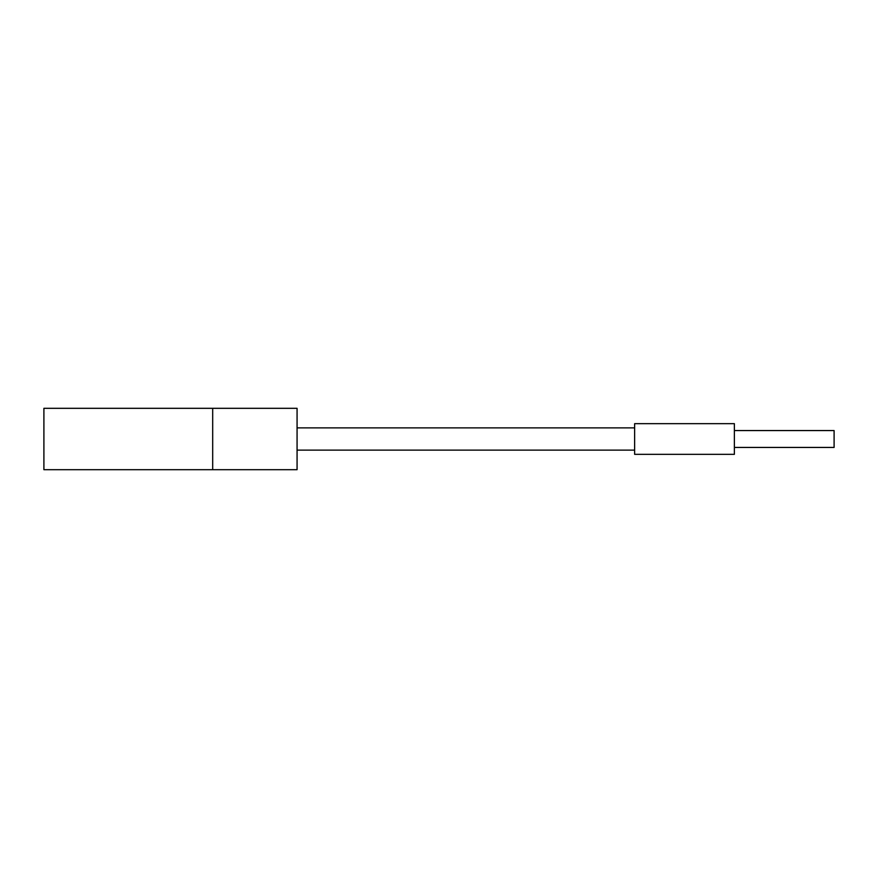 <?xml version="1.0" encoding="UTF-8"?>
<svg xmlns="http://www.w3.org/2000/svg" width="878" height="878" viewBox="0 0 878 878"><rect width="100%" height="100%" fill="white"/><g stroke="black" fill="none" stroke-linecap="round" stroke-linejoin="round"><path stroke-width="1.32" d="M834.1 430.56L834.1 447.44L834.1 430.56L734.37 430.56M634.629 423.657L634.629 454.343L634.629 423.657L734.37 423.657L734.37 454.343L734.37 423.657M634.629 427.871L297.071 427.871M43.9 408.314L297.071 408.314L297.071 469.686L43.9 469.686L43.9 408.314M212.685 469.686L212.685 408.314M834.1 447.44L734.37 447.44M734.37 454.343L634.629 454.343M634.629 450.129L297.071 450.129"/></g></svg>
